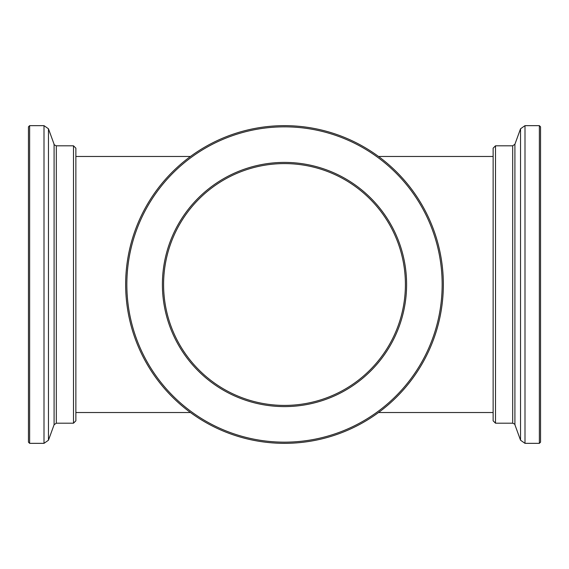 <?xml version="1.0" encoding="UTF-8"?>
<svg xmlns="http://www.w3.org/2000/svg" width="569" height="569" viewBox="0 0 569 569"><rect width="100%" height="100%" fill="white"/><g stroke="black" fill="none" stroke-linecap="round" stroke-linejoin="round"><path stroke-width="0.85" d="M284.5 406.6A122.1 122.1 0 0 0 390.242 223.453A122.1 122.1 0 0 0 178.758 223.453A122.1 122.1 0 0 0 284.5 406.6M284.5 442.163A157.663 157.663 0 0 0 421.039 205.672A157.663 157.663 0 0 0 147.961 205.672A157.663 157.663 0 0 0 284.5 442.163M284.5 443.343A158.843 158.843 0 0 0 422.063 205.075A158.843 158.843 0 0 0 146.937 205.075A158.843 158.843 0 0 0 284.5 443.343M284.5 405.413A120.913 120.913 0 0 0 389.21 224.044A120.913 120.913 0 0 0 179.79 224.044A120.913 120.913 0 0 0 284.5 405.413M493.131 412.525L378.527 412.525A158.843 158.843 0 0 1 190.473 412.525L75.869 412.525M75.869 156.475L190.473 156.475A158.843 158.843 0 0 1 378.527 156.475L493.131 156.475M539.362 125.657L540.55 126.837L540.55 442.163L539.362 443.343L539.362 125.657L524.995 125.657L524.995 443.343L520.543 440.228L520.543 128.772L514.909 144.249L514.909 424.751C515.322 424.502 514.575 423.983 512.683 423.194L512.683 145.806L495.507 145.806L495.507 423.194L512.683 423.194M495.507 145.806L493.131 148.175L493.131 420.825L495.507 423.194M29.638 443.343L28.45 442.163L28.45 126.837L29.638 125.657L29.638 443.343L44.005 443.343L44.005 125.657L48.457 128.772L48.457 440.228L54.091 424.751L54.091 144.249C53.65 144.469 54.396 144.988 56.317 145.806L56.317 423.194L73.493 423.194L73.493 145.806L56.317 145.806M73.493 423.194L75.869 420.825L75.869 148.175L73.493 145.806M514.909 144.249L512.683 145.806M514.909 424.751L520.543 440.228M524.995 125.657L520.543 128.772M524.995 443.343L539.362 443.343M54.091 424.751L56.317 423.194M54.091 144.249L48.457 128.772M44.005 443.343L48.457 440.228M44.005 125.657L29.638 125.657"/></g></svg>
